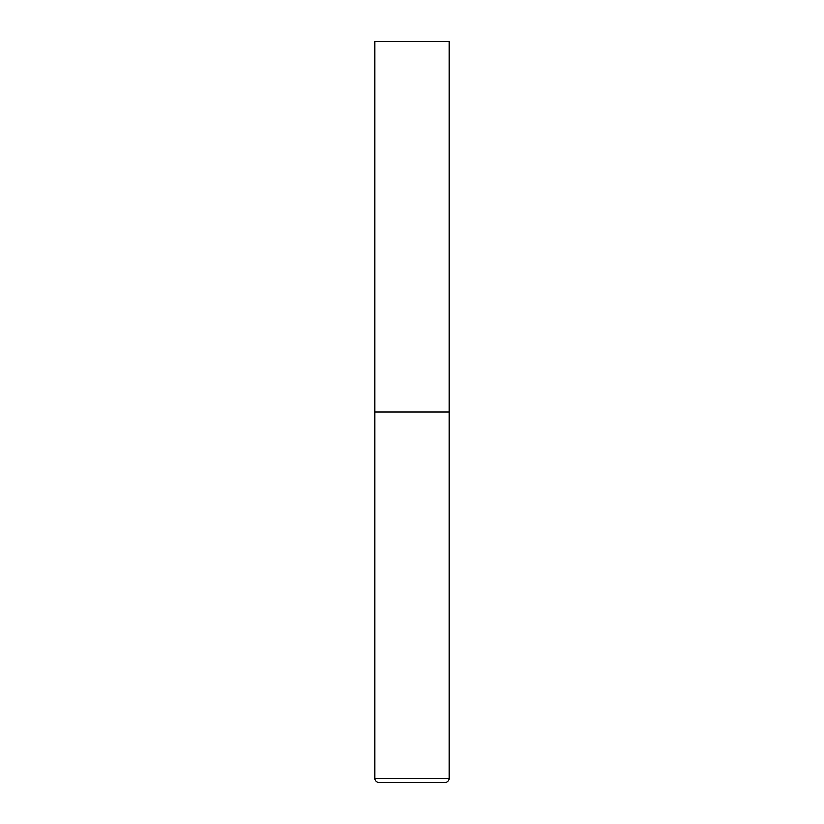 <?xml version="1.0" encoding="UTF-8"?>
<svg xmlns="http://www.w3.org/2000/svg" width="824" height="824" viewBox="0 0 824 824"><rect width="100%" height="100%" fill="white"/><g stroke="black" fill="none" stroke-linecap="round" stroke-linejoin="round"><path stroke-width="1.24" d="M449.08 778.35L449.08 412L374.92 412L449.08 412L449.08 41.2L374.92 41.2L374.92 778.35C375.188 781.049 376.671 782.532 379.37 782.8L444.63 782.8C447.329 782.532 448.812 781.049 449.08 778.35L374.92 778.35"/></g></svg>
